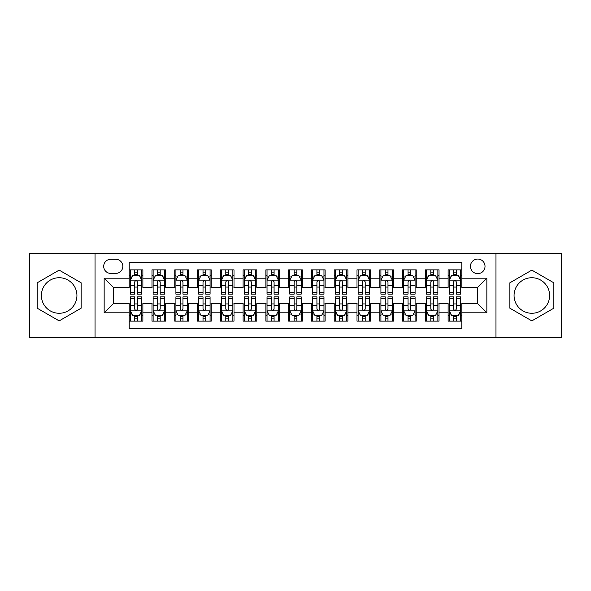 <?xml version="1.0" encoding="UTF-8"?>
<svg xmlns="http://www.w3.org/2000/svg" width="591" height="591" viewBox="0 0 591 591"><rect width="100%" height="100%" fill="white"/><g stroke="black" fill="none" stroke-linecap="round" stroke-linejoin="round"><path stroke-width="0.89" d="M531.834 277.733A17.767 17.767 0 0 0 514.067 295.5A17.767 17.767 0 0 0 531.834 313.267A17.767 17.767 0 0 0 549.608 295.5A17.767 17.767 0 0 0 531.834 277.733M477.735 259.05A7.291 7.291 0 0 0 470.443 266.342A7.291 7.291 0 0 0 477.735 273.633A7.291 7.291 0 0 0 485.026 266.342A7.291 7.291 0 0 0 477.735 259.05M59.166 313.267A17.767 17.767 0 0 1 41.392 295.5A17.767 17.767 0 0 1 59.166 277.733A17.767 17.767 0 0 1 76.933 295.5A17.767 17.767 0 0 1 59.166 313.267M495.96 337.638L561.45 337.638L561.45 253.362L495.96 253.362L495.96 337.638L95.04 337.638L95.04 253.362L29.55 253.362L29.55 337.638L95.04 337.638M461.793 269.873L448.126 269.873L448.126 278.191L439.01 278.191L439.01 287.3L448.126 287.3L448.126 278.191M439.01 278.191L439.01 269.873L425.343 269.873L425.343 278.191L416.234 278.191L416.234 287.3L425.343 287.3L425.343 278.191M416.234 278.191L416.234 269.873L402.567 269.873L402.567 278.191L393.451 278.191L393.451 287.3L402.567 287.3L402.567 278.191M393.451 278.191L393.451 269.873L379.784 269.873L379.784 278.191L370.675 278.191L370.675 287.3L379.784 287.3L379.784 278.191M370.675 278.191L370.675 269.873L357.001 269.873L357.001 278.191L347.892 278.191L347.892 287.3L357.001 287.3L357.001 278.191M347.892 278.191L347.892 269.873L334.225 269.873L334.225 278.191L325.116 278.191L325.116 287.3L334.225 287.3L334.225 278.191M325.116 278.191L325.116 269.873L311.442 269.873L311.442 278.191L302.333 278.191L302.333 287.3L311.442 287.3L311.442 278.191M302.333 278.191L302.333 269.873L288.667 269.873L288.667 278.191L279.558 278.191L279.558 287.3L288.667 287.3L288.667 278.191M279.558 278.191L279.558 269.873L265.884 269.873L265.884 278.191L256.775 278.191L256.775 287.3L265.884 287.3L265.884 278.191M256.775 278.191L256.775 269.873L243.108 269.873L243.108 278.191L233.999 278.191L233.999 287.3L243.108 287.3L243.108 278.191M233.999 278.191L233.999 269.873L220.325 269.873L220.325 278.191L211.216 278.191L211.216 287.3L220.325 287.3L220.325 278.191M211.216 278.191L211.216 269.873L197.549 269.873L197.549 278.191L188.433 278.191L188.433 287.3L197.549 287.3L197.549 278.191M188.433 278.191L188.433 269.873L174.766 269.873L174.766 278.191L165.657 278.191L165.657 287.3L174.766 287.3L174.766 278.191M165.657 278.191L165.657 269.873L151.99 269.873L151.99 287.3L142.874 287.3L142.874 269.873L129.207 269.873M129.207 321.127L142.874 321.127L142.874 303.7L151.99 303.7L151.99 321.127L165.657 321.127L165.657 303.7L174.766 303.7L174.766 312.809L165.657 312.809M174.766 312.809L174.766 321.127L188.433 321.127L188.433 303.7L197.549 303.7L197.549 312.809L188.433 312.809M197.549 312.809L197.549 321.127L211.216 321.127L211.216 303.7L220.325 303.7L220.325 312.809L211.216 312.809M220.325 312.809L220.325 321.127L233.999 321.127L233.999 303.7L243.108 303.7L243.108 312.809L233.999 312.809M243.108 312.809L243.108 321.127L256.775 321.127L256.775 303.7L265.884 303.7L265.884 312.809L256.775 312.809M265.884 312.809L265.884 321.127L279.558 321.127L279.558 303.7L288.667 303.7L288.667 312.809L279.558 312.809M288.667 312.809L288.667 321.127L302.333 321.127L302.333 303.7L311.442 303.7L311.442 312.809L302.333 312.809M311.442 312.809L311.442 321.127L325.116 321.127L325.116 303.7L334.225 303.7L334.225 312.809L325.116 312.809M334.225 312.809L334.225 321.127L347.892 321.127L347.892 303.7L357.001 303.7L357.001 312.809L347.892 312.809M357.001 312.809L357.001 321.127L370.675 321.127L370.675 303.7L379.784 303.7L379.784 312.809L370.675 312.809M379.784 312.809L379.784 321.127L393.451 321.127L393.451 303.7L402.567 303.7L402.567 312.809L393.451 312.809M402.567 312.809L402.567 321.127L416.234 321.127L416.234 303.7L425.343 303.7L425.343 312.809L416.234 312.809M425.343 312.809L425.343 321.127L439.01 321.127L439.01 303.7L448.126 303.7L448.126 312.809L439.01 312.809M110.761 273.404L115.77 273.404A7.062 7.062 0 0 0 122.832 266.342A7.062 7.062 0 0 0 115.77 259.279L110.761 259.279A7.062 7.062 0 0 0 103.698 266.342A7.062 7.062 0 0 0 110.761 273.404M495.96 253.362L95.04 253.362M461.793 278.191L461.793 262.241L129.207 262.241L129.207 287.3L113.265 287.3L113.265 303.7L129.207 303.7L129.207 328.759L461.793 328.759L461.793 303.7L477.735 303.7L477.735 287.3L461.793 287.3L461.793 278.191L486.844 278.191L486.844 312.809L461.793 312.809M129.207 312.809L104.156 312.809L104.156 278.191L129.207 278.191M448.126 312.809L448.126 321.127L461.793 321.127M129.207 275.569L130.352 275.569M134.674 275.569L137.407 275.569M141.737 275.569L142.874 275.569M129.207 287.071L130.352 287.071M134.674 287.071L137.407 287.071M141.737 287.071L142.874 287.071M129.207 303.929L130.352 303.929M134.674 303.929L137.407 303.929M141.737 303.929L142.874 303.929M129.207 315.431L130.352 315.431M134.674 315.431L137.407 315.431M141.737 315.431L142.874 315.431M151.99 287.071L153.128 287.071M157.457 287.071L160.191 287.071M164.52 287.071L165.657 287.071M151.99 275.569L153.128 275.569M157.457 275.569L160.191 275.569M164.52 275.569L165.657 275.569M151.99 303.929L153.128 303.929M157.457 303.929L160.191 303.929M164.52 303.929L165.657 303.929M151.99 315.431L153.128 315.431M157.457 315.431L160.191 315.431M164.52 315.431L165.657 315.431M174.766 303.929L175.911 303.929M180.233 303.929L182.966 303.929M187.295 303.929L188.433 303.929M174.766 315.431L175.911 315.431M180.233 315.431L182.966 315.431M187.295 315.431L188.433 315.431M174.766 275.569L175.911 275.569M180.233 275.569L182.966 275.569M187.295 275.569L188.433 275.569M174.766 287.071L175.911 287.071M180.233 287.071L182.966 287.071M187.295 287.071L188.433 287.071M197.549 303.929L198.687 303.929M203.016 303.929L205.749 303.929M210.078 303.929L211.216 303.929M197.549 315.431L198.687 315.431M203.016 315.431L205.749 315.431M210.078 315.431L211.216 315.431M197.549 275.569L198.687 275.569M203.016 275.569L205.749 275.569M210.078 275.569L211.216 275.569M197.549 287.071L198.687 287.071M203.016 287.071L205.749 287.071M210.078 287.071L211.216 287.071M220.325 303.929L221.47 303.929M225.792 303.929L228.525 303.929M232.854 303.929L233.999 303.929M220.325 315.431L221.47 315.431M225.792 315.431L228.525 315.431M232.854 315.431L233.999 315.431M220.325 275.569L221.47 275.569M225.792 275.569L228.525 275.569M232.854 275.569L233.999 275.569M220.325 287.071L221.47 287.071M225.792 287.071L228.525 287.071M232.854 287.071L233.999 287.071M243.108 303.929L244.246 303.929M248.575 303.929L251.308 303.929M255.637 303.929L256.775 303.929M243.108 315.431L244.246 315.431M248.575 315.431L251.308 315.431M255.637 315.431L256.775 315.431M243.108 275.569L244.246 275.569M248.575 275.569L251.308 275.569M255.637 275.569L256.775 275.569M243.108 287.071L244.246 287.071M248.575 287.071L251.308 287.071M255.637 287.071L256.775 287.071M265.884 303.929L267.029 303.929M271.35 303.929L274.084 303.929M278.413 303.929L279.558 303.929M265.884 315.431L267.029 315.431M271.35 315.431L274.084 315.431M278.413 315.431L279.558 315.431M265.884 275.569L267.029 275.569M271.35 275.569L274.084 275.569M278.413 275.569L279.558 275.569M265.884 287.071L267.029 287.071M271.35 287.071L274.084 287.071M278.413 287.071L279.558 287.071M288.667 303.929L289.804 303.929M294.133 303.929L296.867 303.929M301.196 303.929L302.333 303.929M288.667 315.431L289.804 315.431M294.133 315.431L296.867 315.431M301.196 315.431L302.333 315.431M288.667 275.569L289.804 275.569M294.133 275.569L296.867 275.569M301.196 275.569L302.333 275.569M288.667 287.071L289.804 287.071M294.133 287.071L296.867 287.071M301.196 287.071L302.333 287.071M311.442 303.929L312.587 303.929M316.916 303.929L319.65 303.929M323.971 303.929L325.116 303.929M311.442 315.431L312.587 315.431M316.916 315.431L319.65 315.431M323.971 315.431L325.116 315.431M311.442 275.569L312.587 275.569M316.916 275.569L319.65 275.569M323.971 275.569L325.116 275.569M311.442 287.071L312.587 287.071M316.916 287.071L319.65 287.071M323.971 287.071L325.116 287.071M334.225 303.929L335.363 303.929M339.692 303.929L342.425 303.929M346.754 303.929L347.892 303.929M334.225 315.431L335.363 315.431M339.692 315.431L342.425 315.431M346.754 315.431L347.892 315.431M334.225 275.569L335.363 275.569M339.692 275.569L342.425 275.569M346.754 275.569L347.892 275.569M334.225 287.071L335.363 287.071M339.692 287.071L342.425 287.071M346.754 287.071L347.892 287.071M357.001 303.929L358.146 303.929M362.475 303.929L365.208 303.929M369.53 303.929L370.675 303.929M357.001 315.431L358.146 315.431M362.475 315.431L365.208 315.431M369.53 315.431L370.675 315.431M357.001 275.569L358.146 275.569M362.475 275.569L365.208 275.569M369.53 275.569L370.675 275.569M357.001 287.071L358.146 287.071M362.475 287.071L365.208 287.071M369.53 287.071L370.675 287.071M379.784 303.929L380.922 303.929M385.251 303.929L387.984 303.929M392.313 303.929L393.451 303.929M379.784 315.431L380.922 315.431M385.251 315.431L387.984 315.431M392.313 315.431L393.451 315.431M379.784 275.569L380.922 275.569M385.251 275.569L387.984 275.569M392.313 275.569L393.451 275.569M379.784 287.071L380.922 287.071M385.251 287.071L387.984 287.071M392.313 287.071L393.451 287.071M402.567 303.929L403.705 303.929M408.034 303.929L410.767 303.929M415.089 303.929L416.234 303.929M402.567 315.431L403.705 315.431M408.034 315.431L410.767 315.431M415.089 315.431L416.234 315.431M402.567 275.569L403.705 275.569M408.034 275.569L410.767 275.569M415.089 275.569L416.234 275.569M402.567 287.071L403.705 287.071M408.034 287.071L410.767 287.071M415.089 287.071L416.234 287.071M425.343 303.929L426.48 303.929M430.809 303.929L433.543 303.929M437.872 303.929L439.01 303.929M425.343 315.431L426.48 315.431M430.809 315.431L433.543 315.431M437.872 315.431L439.01 315.431M425.343 275.569L426.48 275.569M430.809 275.569L433.543 275.569M437.872 275.569L439.01 275.569M425.343 287.071L426.48 287.071M430.809 287.071L433.543 287.071M437.872 287.071L439.01 287.071M448.126 303.929L449.263 303.929M453.593 303.929L456.326 303.929M460.648 303.929L461.793 303.929M448.126 315.431L449.263 315.431M453.593 315.431L456.326 315.431M460.648 315.431L461.793 315.431M448.126 275.569L449.263 275.569M453.593 275.569L456.326 275.569M460.648 275.569L461.793 275.569M448.126 287.071L449.263 287.071M453.593 287.071L456.326 287.071M460.648 287.071L461.793 287.071M113.265 287.3L104.156 278.191M113.265 303.7L104.156 312.809M486.844 278.191L477.735 287.3M486.844 312.809L477.735 303.7M59.166 320.883L81.144 308.192L81.144 282.808L59.166 270.117L37.181 282.808L37.181 308.192L59.166 320.883M553.819 282.808L531.834 270.117L509.856 282.808L509.856 308.192L531.834 320.883L553.819 308.192L553.819 282.808M137.407 272.835L134.674 272.835M141.737 292.279L137.407 292.279L137.407 294.133L141.737 294.133L141.737 280.237L139.461 275.679L132.628 275.679L130.352 280.237L130.352 294.133L134.674 294.133L134.674 292.279L130.352 292.279M130.352 280.237L130.352 269.873M141.737 280.237L141.737 269.873M134.674 275.679L134.674 269.873M137.407 269.873L137.407 275.679M137.407 292.279L137.407 281.944C136.499 280.193 135.59 280.193 134.674 281.944L134.674 292.279M134.674 318.165L137.407 318.165M130.352 298.721L134.674 298.721L134.674 296.867L130.352 296.867L130.352 310.763L132.628 315.321L139.461 315.321L141.737 310.763L141.737 296.867L137.407 296.867L137.407 298.721L141.737 298.721M141.737 310.763L141.737 321.127M130.352 310.763L130.352 321.127M137.407 315.321L137.407 321.127M134.674 321.127L134.674 315.321M134.674 298.721L134.674 309.056C135.59 310.807 136.499 310.807 137.407 309.056L137.407 298.721M160.191 272.835L157.457 272.835M164.52 292.279L160.191 292.279L160.191 294.133L164.52 294.133L164.52 280.237L162.237 275.679L155.403 275.679L153.128 280.237L153.128 294.133L157.457 294.133L157.457 292.279L153.128 292.279M153.128 280.237L153.128 269.873M164.52 280.237L164.52 269.873M157.457 275.679L157.457 269.873M160.191 269.873L160.191 275.679M160.191 292.279L160.191 281.944C159.282 280.193 158.366 280.193 157.457 281.944L157.457 292.279M182.966 272.835L180.233 272.835M187.295 292.279L182.966 292.279L182.966 294.133L187.295 294.133L187.295 280.237L185.02 275.679L178.186 275.679L175.911 280.237L175.911 294.133L180.233 294.133L180.233 292.279L175.911 292.279M175.911 280.237L175.911 269.873M187.295 280.237L187.295 269.873M180.233 275.679L180.233 269.873M182.966 269.873L182.966 275.679M182.966 292.279L182.966 281.944C182.058 280.193 181.149 280.193 180.233 281.944L180.233 292.279M205.749 272.835L203.016 272.835M210.078 292.279L205.749 292.279L205.749 294.133L210.078 294.133L210.078 280.237L207.796 275.679L200.962 275.679L198.687 280.237L198.687 294.133L203.016 294.133L203.016 292.279L198.687 292.279M198.687 280.237L198.687 269.873M210.078 280.237L210.078 269.873M203.016 275.679L203.016 269.873M205.749 269.873L205.749 275.679M205.749 292.279L205.749 281.944C204.841 280.193 203.925 280.193 203.016 281.944L203.016 292.279M228.525 272.835L225.792 272.835M232.854 292.279L228.525 292.279L228.525 294.133L232.854 294.133L232.854 280.237L230.579 275.679L223.745 275.679L221.47 280.237L221.47 294.133L225.792 294.133L225.792 292.279L221.47 292.279M221.47 280.237L221.47 269.873M232.854 280.237L232.854 269.873M225.792 275.679L225.792 269.873M228.525 269.873L228.525 275.679M228.525 292.279L228.525 281.944C227.616 280.193 226.708 280.193 225.792 281.944L225.792 292.279M157.457 318.165L160.191 318.165M153.128 298.721L157.457 298.721L157.457 296.867L153.128 296.867L153.128 310.763L155.403 315.321L162.237 315.321L164.52 310.763L164.52 296.867L160.191 296.867L160.191 298.721L164.52 298.721M164.52 310.763L164.52 321.127M153.128 310.763L153.128 321.127M160.191 315.321L160.191 321.127M157.457 321.127L157.457 315.321M157.457 298.721L157.457 309.056C158.366 310.807 159.274 310.807 160.191 309.056L160.191 298.721M180.233 318.165L182.966 318.165M175.911 298.721L180.233 298.721L180.233 296.867L175.911 296.867L175.911 310.763L178.186 315.321L185.02 315.321L187.295 310.763L187.295 296.867L182.966 296.867L182.966 298.721L187.295 298.721M187.295 310.763L187.295 321.127M175.911 310.763L175.911 321.127M182.966 315.321L182.966 321.127M180.233 321.127L180.233 315.321M180.233 298.721L180.233 309.056C181.149 310.807 182.058 310.807 182.966 309.056L182.966 298.721M203.016 318.165L205.749 318.165M198.687 298.721L203.016 298.721L203.016 296.867L198.687 296.867L198.687 310.763L200.962 315.321L207.796 315.321L210.078 310.763L210.078 296.867L205.749 296.867L205.749 298.721L210.078 298.721M210.078 310.763L210.078 321.127M198.687 310.763L198.687 321.127M205.749 315.321L205.749 321.127M203.016 321.127L203.016 315.321M203.016 298.721L203.016 309.056C203.925 310.807 204.833 310.807 205.749 309.056L205.749 298.721M225.792 318.165L228.525 318.165M221.47 298.721L225.792 298.721L225.792 296.867L221.47 296.867L221.47 310.763L223.745 315.321L230.579 315.321L232.854 310.763L232.854 296.867L228.525 296.867L228.525 298.721L232.854 298.721M232.854 310.763L232.854 321.127M221.47 310.763L221.47 321.127M228.525 315.321L228.525 321.127M225.792 321.127L225.792 315.321M225.792 298.721L225.792 309.056C226.708 310.807 227.616 310.807 228.525 309.056L228.525 298.721M251.308 272.835L248.575 272.835M255.637 292.279L251.308 292.279L251.308 294.133L255.637 294.133L255.637 280.237L253.362 275.679L246.521 275.679L244.246 280.237L244.246 294.133L248.575 294.133L248.575 292.279L244.246 292.279M244.246 280.237L244.246 269.873M255.637 280.237L255.637 269.873M248.575 275.679L248.575 269.873M251.308 269.873L251.308 275.679M251.308 292.279L251.308 281.944C250.399 280.193 249.483 280.193 248.575 281.944L248.575 292.279M248.575 318.165L251.308 318.165M244.246 298.721L248.575 298.721L248.575 296.867L244.246 296.867L244.246 310.763L246.521 315.321L253.362 315.321L255.637 310.763L255.637 296.867L251.308 296.867L251.308 298.721L255.637 298.721M255.637 310.763L255.637 321.127M244.246 310.763L244.246 321.127M251.308 315.321L251.308 321.127M248.575 321.127L248.575 315.321M248.575 298.721L248.575 309.056C249.483 310.807 250.392 310.807 251.308 309.056L251.308 298.721M274.084 272.835L271.35 272.835M278.413 292.279L274.084 292.279L274.084 294.133L278.413 294.133L278.413 280.237L276.137 275.679L269.304 275.679L267.029 280.237L267.029 294.133L271.35 294.133L271.35 292.279L267.029 292.279M267.029 280.237L267.029 269.873M278.413 280.237L278.413 269.873M271.35 275.679L271.35 269.873M274.084 269.873L274.084 275.679M274.084 292.279L274.084 281.944C273.175 280.193 272.266 280.193 271.35 281.944L271.35 292.279M271.35 318.165L274.084 318.165M267.029 298.721L271.35 298.721L271.35 296.867L267.029 296.867L267.029 310.763L269.304 315.321L276.137 315.321L278.413 310.763L278.413 296.867L274.084 296.867L274.084 298.721L278.413 298.721M278.413 310.763L278.413 321.127M267.029 310.763L267.029 321.127M274.084 315.321L274.084 321.127M271.35 321.127L271.35 315.321M271.35 298.721L271.35 309.056C272.266 310.807 273.175 310.807 274.084 309.056L274.084 298.721M296.867 272.835L294.133 272.835M301.196 292.279L296.867 292.279L296.867 294.133L301.196 294.133L301.196 280.237L298.92 275.679L292.08 275.679L289.804 280.237L289.804 294.133L294.133 294.133L294.133 292.279L289.804 292.279M289.804 280.237L289.804 269.873M301.196 280.237L301.196 269.873M294.133 275.679L294.133 269.873M296.867 269.873L296.867 275.679M296.867 292.279L296.867 281.944C295.958 280.193 295.042 280.193 294.133 281.944L294.133 292.279M294.133 318.165L296.867 318.165M289.804 298.721L294.133 298.721L294.133 296.867L289.804 296.867L289.804 310.763L292.08 315.321L298.92 315.321L301.196 310.763L301.196 296.867L296.867 296.867L296.867 298.721L301.196 298.721M301.196 310.763L301.196 321.127M289.804 310.763L289.804 321.127M296.867 315.321L296.867 321.127M294.133 321.127L294.133 315.321M294.133 298.721L294.133 309.056C295.042 310.807 295.958 310.807 296.867 309.056L296.867 298.721M319.65 272.835L316.916 272.835M323.971 292.279L319.65 292.279L319.65 294.133L323.971 294.133L323.971 280.237L321.696 275.679L314.863 275.679L312.587 280.237L312.587 294.133L316.916 294.133L316.916 292.279L312.587 292.279M312.587 280.237L312.587 269.873M323.971 280.237L323.971 269.873M316.916 275.679L316.916 269.873M319.65 269.873L319.65 275.679M319.65 292.279L319.65 281.944C318.734 280.193 317.825 280.193 316.916 281.944L316.916 292.279M316.916 318.165L319.65 318.165M312.587 298.721L316.916 298.721L316.916 296.867L312.587 296.867L312.587 310.763L314.863 315.321L321.696 315.321L323.971 310.763L323.971 296.867L319.65 296.867L319.65 298.721L323.971 298.721M323.971 310.763L323.971 321.127M312.587 310.763L312.587 321.127M319.65 315.321L319.65 321.127M316.916 321.127L316.916 315.321M316.916 298.721L316.916 309.056C317.825 310.807 318.734 310.807 319.65 309.056L319.65 298.721M342.425 272.835L339.692 272.835M346.754 292.279L342.425 292.279L342.425 294.133L346.754 294.133L346.754 280.237L344.479 275.679L337.638 275.679L335.363 280.237L335.363 294.133L339.692 294.133L339.692 292.279L335.363 292.279M335.363 280.237L335.363 269.873M346.754 280.237L346.754 269.873M339.692 275.679L339.692 269.873M342.425 269.873L342.425 275.679M342.425 292.279L342.425 281.944C341.517 280.193 340.608 280.193 339.692 281.944L339.692 292.279M339.692 318.165L342.425 318.165M335.363 298.721L339.692 298.721L339.692 296.867L335.363 296.867L335.363 310.763L337.638 315.321L344.479 315.321L346.754 310.763L346.754 296.867L342.425 296.867L342.425 298.721L346.754 298.721M346.754 310.763L346.754 321.127M335.363 310.763L335.363 321.127M342.425 315.321L342.425 321.127M339.692 321.127L339.692 315.321M339.692 298.721L339.692 309.056C340.601 310.807 341.517 310.807 342.425 309.056L342.425 298.721M365.208 272.835L362.475 272.835M369.53 292.279L365.208 292.279L365.208 294.133L369.53 294.133L369.53 280.237L367.255 275.679L360.421 275.679L358.146 280.237L358.146 294.133L362.475 294.133L362.475 292.279L358.146 292.279M358.146 280.237L358.146 269.873M369.53 280.237L369.53 269.873M362.475 275.679L362.475 269.873M365.208 269.873L365.208 275.679M365.208 292.279L365.208 281.944C364.292 280.193 363.384 280.193 362.475 281.944L362.475 292.279M362.475 318.165L365.208 318.165M358.146 298.721L362.475 298.721L362.475 296.867L358.146 296.867L358.146 310.763L360.421 315.321L367.255 315.321L369.53 310.763L369.53 296.867L365.208 296.867L365.208 298.721L369.53 298.721M369.53 310.763L369.53 321.127M358.146 310.763L358.146 321.127M365.208 315.321L365.208 321.127M362.475 321.127L362.475 315.321M362.475 298.721L362.475 309.056C363.384 310.807 364.292 310.807 365.208 309.056L365.208 298.721M387.984 272.835L385.251 272.835M392.313 292.279L387.984 292.279L387.984 294.133L392.313 294.133L392.313 280.237L390.038 275.679L383.204 275.679L380.922 280.237L380.922 294.133L385.251 294.133L385.251 292.279L380.922 292.279M380.922 280.237L380.922 269.873M392.313 280.237L392.313 269.873M385.251 275.679L385.251 269.873M387.984 269.873L387.984 275.679M387.984 292.279L387.984 281.944C387.075 280.193 386.167 280.193 385.251 281.944L385.251 292.279M385.251 318.165L387.984 318.165M380.922 298.721L385.251 298.721L385.251 296.867L380.922 296.867L380.922 310.763L383.204 315.321L390.038 315.321L392.313 310.763L392.313 296.867L387.984 296.867L387.984 298.721L392.313 298.721M392.313 310.763L392.313 321.127M380.922 310.763L380.922 321.127M387.984 315.321L387.984 321.127M385.251 321.127L385.251 315.321M385.251 298.721L385.251 309.056C386.159 310.807 387.075 310.807 387.984 309.056L387.984 298.721M410.767 272.835L408.034 272.835M415.089 292.279L410.767 292.279L410.767 294.133L415.089 294.133L415.089 280.237L412.813 275.679L405.98 275.679L403.705 280.237L403.705 294.133L408.034 294.133L408.034 292.279L403.705 292.279M403.705 280.237L403.705 269.873M415.089 280.237L415.089 269.873M408.034 275.679L408.034 269.873M410.767 269.873L410.767 275.679M410.767 292.279L410.767 281.944C409.851 280.193 408.942 280.193 408.034 281.944L408.034 292.279M408.034 318.165L410.767 318.165M403.705 298.721L408.034 298.721L408.034 296.867L403.705 296.867L403.705 310.763L405.98 315.321L412.813 315.321L415.089 310.763L415.089 296.867L410.767 296.867L410.767 298.721L415.089 298.721M415.089 310.763L415.089 321.127M403.705 310.763L403.705 321.127M410.767 315.321L410.767 321.127M408.034 321.127L408.034 315.321M408.034 298.721L408.034 309.056C408.942 310.807 409.851 310.807 410.767 309.056L410.767 298.721M433.543 272.835L430.809 272.835M437.872 292.279L433.543 292.279L433.543 294.133L437.872 294.133L437.872 280.237L435.597 275.679L428.763 275.679L426.48 280.237L426.48 294.133L430.809 294.133L430.809 292.279L426.48 292.279M426.48 280.237L426.48 269.873M437.872 280.237L437.872 269.873M430.809 275.679L430.809 269.873M433.543 269.873L433.543 275.679M433.543 292.279L433.543 281.944C432.634 280.193 431.726 280.193 430.809 281.944L430.809 292.279M456.326 272.835L453.593 272.835M460.648 292.279L456.326 292.279L456.326 294.133L460.648 294.133L460.648 280.237L458.372 275.679L451.539 275.679L449.263 280.237L449.263 294.133L453.593 294.133L453.593 292.279L449.263 292.279M449.263 280.237L449.263 269.873M460.648 280.237L460.648 269.873M453.593 275.679L453.593 269.873M456.326 269.873L456.326 275.679M456.326 292.279L456.326 281.944C455.41 280.193 454.501 280.193 453.593 281.944L453.593 292.279M430.809 318.165L433.543 318.165M426.48 298.721L430.809 298.721L430.809 296.867L426.48 296.867L426.48 310.763L428.763 315.321L435.597 315.321L437.872 310.763L437.872 296.867L433.543 296.867L433.543 298.721L437.872 298.721M437.872 310.763L437.872 321.127M426.48 310.763L426.48 321.127M433.543 315.321L433.543 321.127M430.809 321.127L430.809 315.321M430.809 298.721L430.809 309.056C431.718 310.807 432.634 310.807 433.543 309.056L433.543 298.721M453.593 318.165L456.326 318.165M449.263 298.721L453.593 298.721L453.593 296.867L449.263 296.867L449.263 310.763L451.539 315.321L458.372 315.321L460.648 310.763L460.648 296.867L456.326 296.867L456.326 298.721L460.648 298.721M460.648 310.763L460.648 321.127M449.263 310.763L449.263 321.127M456.326 315.321L456.326 321.127M453.593 321.127L453.593 315.321M453.593 298.721L453.593 309.056C454.501 310.807 455.41 310.807 456.326 309.056L456.326 298.721M151.99 312.809L142.874 312.809M151.99 278.191L142.874 278.191M141.685 280.127L130.404 280.127M130.352 276.935L132 276.935M140.089 276.935L141.737 276.935M134.674 285.519L130.352 285.519M141.737 285.519L137.407 285.519M137.407 274.283L134.674 274.283M130.404 310.873L141.685 310.873M141.737 314.065L140.089 314.065M132 314.065L130.352 314.065M137.407 305.481L141.737 305.481M130.352 305.481L134.674 305.481M134.674 316.717L137.407 316.717M164.461 280.127L153.187 280.127M153.128 276.935L154.783 276.935M162.865 276.935L164.52 276.935M157.457 285.519L153.128 285.519M164.52 285.519L160.191 285.519M160.191 274.283L157.457 274.283M187.244 280.127L175.963 280.127M175.911 276.935L177.559 276.935M185.648 276.935L187.295 276.935M180.233 285.519L175.911 285.519M187.295 285.519L182.966 285.519M182.966 274.283L180.233 274.283M210.019 280.127L198.746 280.127M198.687 276.935L200.342 276.935M208.424 276.935L210.078 276.935M203.016 285.519L198.687 285.519M210.078 285.519L205.749 285.519M205.749 274.283L203.016 274.283M232.802 280.127L221.522 280.127M221.47 276.935L223.117 276.935M231.207 276.935L232.854 276.935M225.792 285.519L221.47 285.519M232.854 285.519L228.525 285.519M228.525 274.283L225.792 274.283M153.187 310.873L164.461 310.873M164.52 314.065L162.865 314.065M154.783 314.065L153.128 314.065M160.191 305.481L164.52 305.481M153.128 305.481L157.457 305.481M157.457 316.717L160.191 316.717M175.963 310.873L187.244 310.873M187.295 314.065L185.648 314.065M177.559 314.065L175.911 314.065M182.966 305.481L187.295 305.481M175.911 305.481L180.233 305.481M180.233 316.717L182.966 316.717M198.746 310.873L210.019 310.873M210.078 314.065L208.424 314.065M200.342 314.065L198.687 314.065M205.749 305.481L210.078 305.481M198.687 305.481L203.016 305.481M203.016 316.717L205.749 316.717M221.522 310.873L232.802 310.873M232.854 314.065L231.207 314.065M223.117 314.065L221.47 314.065M228.525 305.481L232.854 305.481M221.47 305.481L225.792 305.481M225.792 316.717L228.525 316.717M255.578 280.127L244.305 280.127M244.246 276.935L245.9 276.935M253.982 276.935L255.637 276.935M248.575 285.519L244.246 285.519M255.637 285.519L251.308 285.519M251.308 274.283L248.575 274.283M244.305 310.873L255.578 310.873M255.637 314.065L253.982 314.065M245.9 314.065L244.246 314.065M251.308 305.481L255.637 305.481M244.246 305.481L248.575 305.481M248.575 316.717L251.308 316.717M278.361 280.127L267.08 280.127M267.029 276.935L268.676 276.935M276.765 276.935L278.413 276.935M271.35 285.519L267.029 285.519M278.413 285.519L274.084 285.519M274.084 274.283L271.35 274.283M267.08 310.873L278.361 310.873M278.413 314.065L276.765 314.065M268.676 314.065L267.029 314.065M274.084 305.481L278.413 305.481M267.029 305.481L271.35 305.481M271.35 316.717L274.084 316.717M301.137 280.127L289.863 280.127M289.804 276.935L291.459 276.935M299.541 276.935L301.196 276.935M294.133 285.519L289.804 285.519M301.196 285.519L296.867 285.519M296.867 274.283L294.133 274.283M289.863 310.873L301.137 310.873M301.196 314.065L299.541 314.065M291.459 314.065L289.804 314.065M296.867 305.481L301.196 305.481M289.804 305.481L294.133 305.481M294.133 316.717L296.867 316.717M323.92 280.127L312.639 280.127M312.587 276.935L314.235 276.935M322.324 276.935L323.971 276.935M316.916 285.519L312.587 285.519M323.971 285.519L319.65 285.519M319.65 274.283L316.916 274.283M312.639 310.873L323.92 310.873M323.971 314.065L322.324 314.065M314.235 314.065L312.587 314.065M319.65 305.481L323.971 305.481M312.587 305.481L316.916 305.481M316.916 316.717L319.65 316.717M346.695 280.127L335.422 280.127M335.363 276.935L337.018 276.935M345.1 276.935L346.754 276.935M339.692 285.519L335.363 285.519M346.754 285.519L342.425 285.519M342.425 274.283L339.692 274.283M335.422 310.873L346.695 310.873M346.754 314.065L345.1 314.065M337.018 314.065L335.363 314.065M342.425 305.481L346.754 305.481M335.363 305.481L339.692 305.481M339.692 316.717L342.425 316.717M369.478 280.127L358.198 280.127M358.146 276.935L359.793 276.935M367.883 276.935L369.53 276.935M362.475 285.519L358.146 285.519M369.53 285.519L365.208 285.519M365.208 274.283L362.475 274.283M358.198 310.873L369.478 310.873M369.53 314.065L367.883 314.065M359.793 314.065L358.146 314.065M365.208 305.481L369.53 305.481M358.146 305.481L362.475 305.481M362.475 316.717L365.208 316.717M392.254 280.127L380.981 280.127M380.922 276.935L382.576 276.935M390.658 276.935L392.313 276.935M385.251 285.519L380.922 285.519M392.313 285.519L387.984 285.519M387.984 274.283L385.251 274.283M380.981 310.873L392.254 310.873M392.313 314.065L390.658 314.065M382.576 314.065L380.922 314.065M387.984 305.481L392.313 305.481M380.922 305.481L385.251 305.481M385.251 316.717L387.984 316.717M415.037 280.127L403.756 280.127M403.705 276.935L405.352 276.935M413.441 276.935L415.089 276.935M408.034 285.519L403.705 285.519M415.089 285.519L410.767 285.519M410.767 274.283L408.034 274.283M403.756 310.873L415.037 310.873M415.089 314.065L413.441 314.065M405.352 314.065L403.705 314.065M410.767 305.481L415.089 305.481M403.705 305.481L408.034 305.481M408.034 316.717L410.767 316.717M437.813 280.127L426.539 280.127M426.48 276.935L428.135 276.935M436.217 276.935L437.872 276.935M430.809 285.519L426.48 285.519M437.872 285.519L433.543 285.519M433.543 274.283L430.809 274.283M460.596 280.127L449.315 280.127M449.263 276.935L450.911 276.935M459 276.935L460.648 276.935M453.593 285.519L449.263 285.519M460.648 285.519L456.326 285.519M456.326 274.283L453.593 274.283M426.539 310.873L437.813 310.873M437.872 314.065L436.217 314.065M428.135 314.065L426.48 314.065M433.543 305.481L437.872 305.481M426.48 305.481L430.809 305.481M430.809 316.717L433.543 316.717M449.315 310.873L460.596 310.873M460.648 314.065L459 314.065M450.911 314.065L449.263 314.065M456.326 305.481L460.648 305.481M449.263 305.481L453.593 305.481M453.593 316.717L456.326 316.717"/></g></svg>
